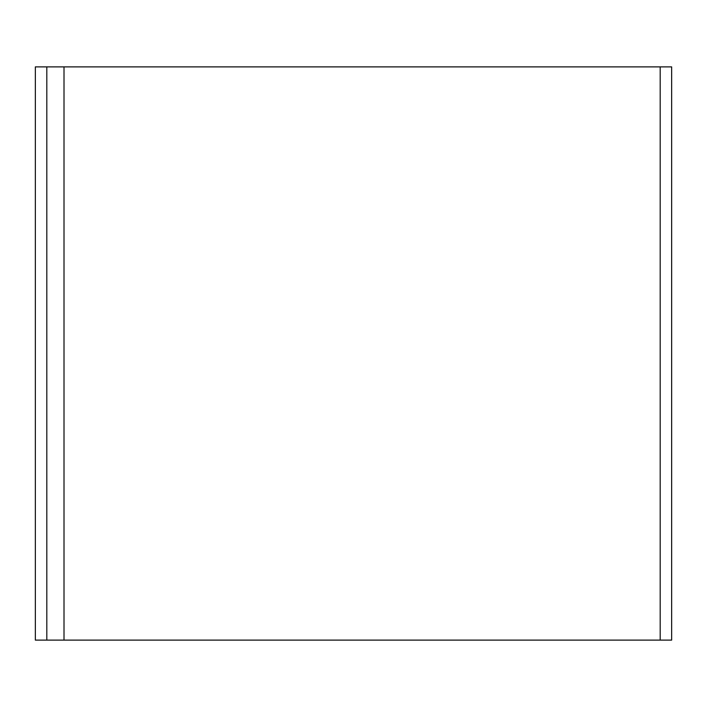 <?xml version="1.0" encoding="UTF-8"?>
<svg xmlns="http://www.w3.org/2000/svg" width="707" height="707" viewBox="0 0 707 707"><rect width="100%" height="100%" fill="white"/><g stroke="black" fill="none" stroke-linecap="round" stroke-linejoin="round"><path stroke-width="1.06" d="M64.01 640.118L660.188 640.118L660.188 66.882L46.812 66.882L46.812 640.118L64.01 640.118L64.01 66.882M671.65 640.118L35.35 640.118L35.35 66.882L671.65 66.882L671.65 640.118"/></g></svg>

